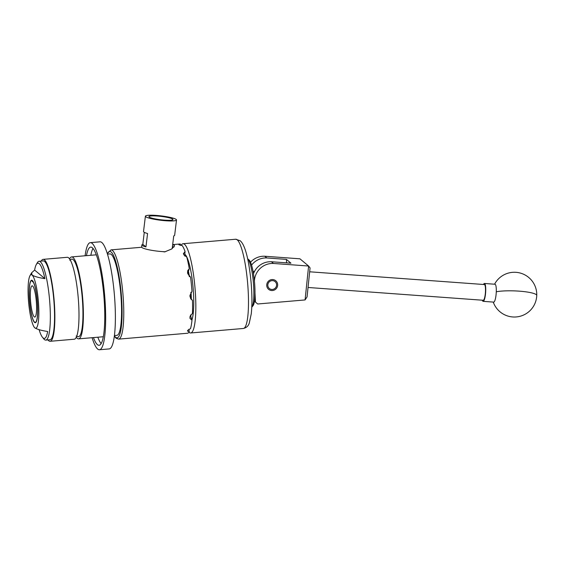 <?xml version="1.0" encoding="UTF-8"?>
<svg xmlns="http://www.w3.org/2000/svg" width="565" height="565" viewBox="0 0 565 565"><rect width="100%" height="100%" fill="white"/><g stroke="black" fill="none" stroke-linecap="round" stroke-linejoin="round"><path stroke-width="0.85" d="M266.737 285.516A5.579 5.396 129.8 0 0 274.618 289.909A5.579 5.396 129.8 0 0 275.769 280.763A5.579 5.396 129.8 0 0 266.737 285.516M254.448 301.202L257.682 303.984L305.079 299.937L308.61 266.03L273.474 263.467A17.918 17.338 129.8 0 0 254.427 281.299M254.985 292.839L255.465 302.049M250.521 262.209A17.918 17.338 -50.2 0 1 264.794 256.242L299.93 258.812L308.61 266.03L310.065 267.951L307.063 296.865L305.079 299.937M253.466 273.764A17.918 17.338 -50.2 0 1 271.412 261.75L290.947 263.177L286.391 259.384L286.575 262.859M286.391 259.384L266.857 257.958A17.918 17.338 129.8 0 0 251.573 265.126M257.682 303.984L254.441 301.237M266.857 257.958L264.794 256.242M273.474 263.467L271.412 261.75M308.038 287.479L483.209 300.269A7.882 1.631 -85.8 0 0 485.314 293.68A7.882 1.631 -85.8 0 0 484.36 284.548L309.669 271.793M483.478 284.485A8.955 1.857 94.2 0 1 484.113 283.581A8.955 1.857 94.2 0 1 484.438 283.475L494.997 284.244A8.955 1.857 94.2 0 1 496.282 291.78A8.955 1.857 94.2 0 1 494.022 302.007A8.955 1.857 94.2 0 1 493.697 302.113L483.132 301.343A8.955 1.857 94.2 0 1 482.333 300.206M484.438 283.475A8.955 1.857 94.2 0 1 485.681 291.773A8.955 1.857 94.2 0 1 483.456 301.23A8.955 1.857 94.2 0 1 483.132 301.343M247.675 258.777L249.151 260.07A23.292 4.245 85.1 0 1 253.551 274.272A23.292 4.245 85.1 0 1 253.042 305.672L251.806 307.19A24.719 4.506 -94.9 0 0 252.343 273.863A24.719 4.506 -94.9 0 0 247.675 258.777A24.719 4.506 -94.9 0 0 247.632 258.742M275.769 287.507A4.478 4.336 129.8 0 0 274.767 281.377A4.478 4.336 129.8 0 0 268.636 282.585A4.478 4.336 129.8 0 0 269.639 288.722A4.478 4.336 129.8 0 0 275.769 287.507M114.42 335.546L116.856 335.342A40.864 7.444 -94.9 0 0 121.08 297.614A40.864 7.444 -94.9 0 0 111.277 254.441A40.864 7.444 -94.9 0 0 109.907 253.911L107.47 254.116M93.451 337.588A49.268 8.976 -94.9 0 0 99.073 345.286A49.268 8.976 -94.9 0 0 104.356 328.237A49.268 8.976 -94.9 0 0 101.326 275.388A49.268 8.976 -94.9 0 0 90.697 247.117A49.268 8.976 -94.9 0 0 86.459 255.655M97.837 337.213A49.268 8.976 -94.9 0 0 101.142 343.605M92.095 337.701A53.746 9.796 -94.9 0 0 99.454 349.749L109.179 348.923A53.746 9.796 -94.9 0 0 114.935 330.313A53.746 9.796 -94.9 0 0 111.637 272.669A53.746 9.796 -94.9 0 0 100.04 241.82L90.315 242.653A53.746 9.796 -94.9 0 0 85.103 255.776M99.454 349.749A53.746 9.796 -94.9 0 0 105.217 331.147A53.746 9.796 -94.9 0 0 101.912 273.502A53.746 9.796 -94.9 0 0 90.315 242.653M93.02 248.43A49.268 8.976 -94.9 0 0 90.845 255.281M47.947 339.904A41.111 7.493 -94.9 0 0 50.115 341.288L74.248 339.226A41.111 7.493 -94.9 0 0 78.719 304.888A41.111 7.493 -94.9 0 0 67.256 257.294L43.124 259.356A41.111 7.493 -94.9 0 0 41.217 261.087M50.115 341.288A41.111 7.493 -94.9 0 0 54.586 306.95A41.111 7.493 -94.9 0 0 43.124 259.356M76.183 336.006L77.158 336.21A38.964 7.098 -94.9 0 0 82.688 304.168A38.964 7.098 -94.9 0 0 70.632 259.773L69.707 260.147M76.289 337.227A41.111 7.493 -94.9 0 0 78.634 338.852L102.766 336.789A41.111 7.493 -94.9 0 0 103.331 336.62M78.634 338.852A41.111 7.493 -94.9 0 0 83.104 304.514A41.111 7.493 -94.9 0 0 71.642 256.92A41.111 7.493 -94.9 0 0 69.601 258.918M96.361 254.935A41.111 7.493 -94.9 0 0 95.775 254.864L71.642 256.92M29.387 298.059A20.997 3.828 85.1 0 1 31.668 280.53A20.997 3.828 85.1 0 1 37.523 304.832A20.997 3.828 85.1 0 1 35.242 322.361A20.997 3.828 85.1 0 1 29.387 298.059M39.105 329.685A37.763 6.879 -94.9 0 0 42.481 337.298L43.809 338.922A39.557 7.211 -94.9 0 0 45.772 340.095L49.981 339.735A39.557 7.211 -94.9 0 0 54.282 306.696A39.557 7.211 -94.9 0 0 43.258 260.91L39.042 261.27A39.557 7.211 -94.9 0 0 37.311 262.753L36.273 264.575A37.763 6.879 -94.9 0 0 34.62 270.084L31.612 272.817L32.071 275.021A26.873 4.894 -94.9 0 0 29.994 275.678A26.873 4.894 -94.9 0 0 28.25 297.112A26.873 4.894 -94.9 0 0 34.409 327.425A26.873 4.894 -94.9 0 0 34.839 327.87A26.873 4.894 -94.9 0 0 38.667 305.778A26.873 4.894 -94.9 0 0 32.071 275.021C34.43 276.497 38.71 277.705 44.903 278.644A37.763 6.879 -94.9 0 0 36.273 264.575M45.772 340.095A39.557 7.211 -94.9 0 0 50.073 307.056A39.557 7.211 -94.9 0 0 39.042 261.27M42.481 337.298A37.763 6.879 -94.9 0 0 47.672 331.493C41.478 330.553 37.198 329.346 34.839 327.87L34.409 327.425M44.903 278.644L34.62 270.084M30.418 298.92A15.672 2.853 -94.9 0 0 34.79 317.064A15.672 2.853 -94.9 0 0 36.492 303.97A15.672 2.853 -94.9 0 0 32.127 285.826A15.672 2.853 -94.9 0 0 30.418 298.92M37.587 304.881A21.322 3.884 -94.9 0 0 32.565 280.678L32.629 281.815L32.212 281.469L32.149 280.332A21.322 3.884 -94.9 0 0 30.955 280.636A21.322 3.884 -94.9 0 0 29.324 298.009A21.322 3.884 -94.9 0 0 34.522 322.382A21.322 3.884 -94.9 0 0 37.587 304.881M184.854 254.328A34.43 6.272 85.1 0 1 185.073 254.49A34.43 6.272 85.1 0 1 192.771 284.308A34.43 6.272 85.1 0 1 191.902 319.974M165.284 251.75A15.672 2.189 -173.1 0 1 162.798 251.63L164.655 251.912L171.647 249.01L174.536 245.937L174.239 245.189L172.664 244.737M178.787 244.574L178.872 244.68A44.783 8.164 85.1 0 1 178.999 244.786A44.783 8.164 85.1 0 1 179.126 244.892L182.156 245.535A44.783 8.164 -94.9 0 1 185.045 251.446L184.734 256.072M178.872 244.68L180.419 244.087A44.783 8.164 -94.9 0 0 179.776 244.009L172.685 244.61M185.85 255.345A33.589 6.123 -94.9 0 0 185.758 255.267A33.589 6.123 -94.9 0 0 184.819 254.829M158.61 216.134A12.091 1.688 6.9 0 0 148.948 216.635A12.091 1.688 6.9 0 0 163.299 220.039A12.091 1.688 6.9 0 0 172.954 219.552A12.091 1.688 6.9 0 0 158.61 216.134M157.918 215.562A15.672 2.189 -173.1 0 1 176.513 219.976A15.672 2.189 -173.1 0 1 163.991 220.611A15.672 2.189 -173.1 0 1 145.396 216.197A15.672 2.189 -173.1 0 1 157.918 215.562M162.798 251.63A15.672 2.189 -173.1 0 1 160.248 251.432A15.672 2.189 -173.1 0 1 141.653 247.011L141.907 244.899A15.672 2.189 -173.1 0 1 142.818 244.299L144.273 232.321M172.191 248.642L173.738 235.895A15.672 2.189 6.9 0 0 174.656 235.294L176.513 219.976M181.061 245.443A44.783 8.164 85.1 0 1 183.039 243.727A44.783 8.164 85.1 0 1 184.543 244.313A44.783 8.164 85.1 0 1 195.292 291.632A44.783 8.164 85.1 0 1 190.659 332.976A44.783 8.164 85.1 0 1 189.155 332.397A44.783 8.164 85.1 0 1 188.95 332.206M145.396 216.197L143.531 231.516A15.672 2.189 6.9 0 0 147.571 233.522L145.947 246.905A15.672 2.189 -173.1 0 1 141.907 244.899M145.947 246.905L142.818 244.299M173.999 247.018L172.445 246.594M141.709 247.258L110.98 249.878A44.783 8.164 85.1 0 1 112.477 250.465A44.783 8.164 85.1 0 1 123.227 297.776A44.783 8.164 85.1 0 1 118.593 339.127L187.396 333.258A44.783 8.164 -94.9 0 0 189.254 331.747L187.509 331.069M190.44 315.192L191.98 320.214A44.783 8.164 -94.9 0 1 190.525 328.597L187.735 330.341A44.783 8.164 85.1 0 1 187.545 330.808M191.98 320.214L190.031 318.483L189.939 317.601A44.783 8.164 85.1 0 0 190.01 316.591L192.446 313.314A44.783 8.164 -94.9 0 0 192.453 300.22L191.45 299.612L190.017 296.696A44.783 8.164 85.1 0 0 189.946 295.396L191.987 291.413A44.783 8.164 -94.9 0 0 190.546 277.118L187.757 273.672A44.783 8.164 85.1 0 0 187.573 272.45L187.785 270.508L189.282 268.771A44.783 8.164 -94.9 0 0 186.782 257.103L183.773 254.716A44.783 8.164 85.1 0 0 183.519 253.883L183.441 253.254M183.519 253.883L185.045 251.446M180.419 244.087L180.489 245.351M189.282 268.771L188.011 272.471A4.301 3.976 22 0 0 187.608 272.704M190.666 298.737L192.453 300.22M188.88 329.282L189.254 331.747M190.546 298.539A4.301 4.16 129.8 0 0 190.638 298.567L191.147 293.955L190.815 292.515M189.409 276.716L187.834 272.351M32.608 281.434L32.212 281.469M493.252 302.077A22.395 22.395 0 0 0 536.75 295.467A22.395 3.75 -177.9 0 0 519.214 291.152A22.395 3.75 -177.9 0 0 496.282 291.78M237.194 239.814A44.783 8.164 -94.9 0 0 235.697 239.235L240.167 240.739C245.648 245.231 249.257 262.718 251.15 282.987C252.131 294.965 252.174 305.227 251.27 313.773L249.278 323.067C248.438 325.949 246.446 327.757 243.31 328.484A44.783 8.164 -94.9 0 0 247.943 287.133A44.783 8.164 -94.9 0 0 237.194 239.814M114.384 335.808A43.35 7.903 -94.9 0 0 115.62 337.256A43.35 7.903 -94.9 0 0 121.786 301.611A43.35 7.903 -94.9 0 0 111.15 251.99A43.35 7.903 -94.9 0 0 107.392 253.862M188.406 270.932A33.589 6.123 85.1 0 1 189.367 276.426M191.048 292.218A33.589 6.123 85.1 0 1 191.147 293.955A33.589 6.123 85.1 0 1 191.344 299.295M190.596 314.938A33.589 6.123 85.1 0 1 190.511 315.44M536.75 295.467A22.395 22.395 0 0 0 494.559 284.216M29.994 275.678L31.612 272.817M253.071 271.461L254.568 271.334M110.98 249.878L107.308 253.586M114.349 336.097L116.108 338.237L118.593 339.127M183.039 243.727L235.697 239.235M190.659 332.976L243.31 328.484"/></g></svg>
